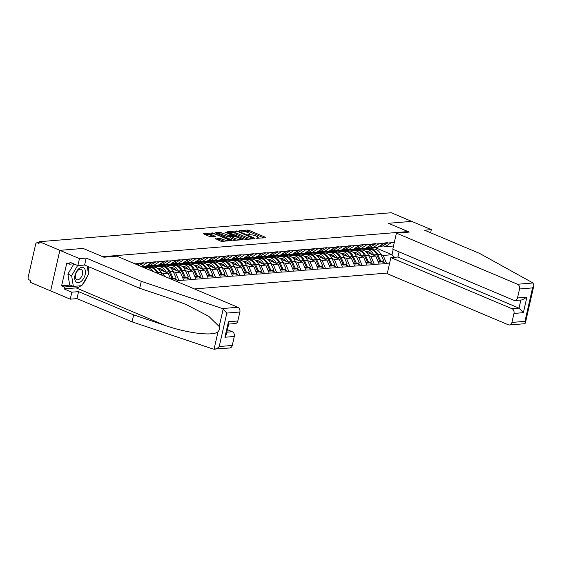 <?xml version="1.0" encoding="UTF-8"?>
<svg xmlns="http://www.w3.org/2000/svg" width="562" height="562" viewBox="0 0 562 562"><rect width="100%" height="100%" fill="white"/><g stroke="black" fill="none" stroke-linecap="round" stroke-linejoin="round"><path stroke-width="0.84" d="M256.405 238.246L265.749 237.796L265.601 237.347L249.107 230.385L247.421 230.062L239.257 230.736L241.597 231.186A3.92 0.927 12.8 0 1 246.985 232.225L248.362 232.801A3.92 0.927 12.8 0 1 249.725 233.876A3.92 0.927 12.8 0 1 248.833 234.242L247.884 234.649L250.118 234.783A3.92 0.927 12.8 0 1 255.513 235.822L256.883 236.398A3.92 0.927 12.8 0 1 258.246 237.473A3.92 0.927 12.8 0 1 257.361 237.838L256.405 238.246M215.597 238.667L220.374 241.07L222.06 241.393L231.411 240.536L212.801 232.914L203.451 233.771L209.471 236.469L211.157 236.792L215.316 236.356L212.113 234.853A3.274 0.773 12.8 0 1 210.975 233.961A3.274 0.773 12.8 0 1 212.9 233.68A3.274 0.773 12.8 0 1 216.23 234.516L227.09 239.096A3.274 0.773 12.8 0 1 228.228 239.995A3.274 0.773 12.8 0 1 226.303 240.269A3.274 0.773 12.8 0 1 222.974 239.433L219.482 238.351L215.52 239.012M83.183 248.418L59.853 250.343L39.403 241.709L391.25 212.738L411.7 221.372L388.37 223.29L407.977 231.565L102.79 256.693L83.176 248.453M244.28 239.103L245.959 239.426L255.029 238.681L254.881 238.232L238.386 231.27L236.7 230.947L227.357 231.804L244.28 239.103M243.079 239.665L234.01 240.41L232.324 240.086L215.401 232.787L219.559 232.352L221.245 232.682L229.626 235.829L232.478 235.499L225.081 232.225L226.163 232.134L243.079 239.665M194.438 288.938L387.358 273.055M407.977 231.565L407.836 232.19M134.725 263.74L134.297 263.557M134.985 263.845L163.942 261.267M163.128 263.866L165.326 264.793L171.34 260.852L163.978 261.112M171.34 260.852L188.375 259.258M187.553 261.857L189.752 262.784L195.766 258.843L195.843 258.485L188.41 259.103M195.766 258.843L200.585 258.246M199.77 260.852L201.969 261.78L207.975 257.839L208.059 257.48L200.62 258.099M207.975 257.839L225.011 256.237M224.196 258.836L226.395 259.763L232.408 255.822L225.046 256.082M232.408 255.822L237.227 255.232M236.412 257.832L238.611 258.759L244.618 254.818L237.262 255.078M244.618 254.818L261.653 253.223M260.838 255.822L263.037 256.75L269.05 252.809L261.688 253.069M269.05 252.809L298.296 250.202M297.481 252.802L299.679 253.729L305.686 249.795L305.77 249.437L298.331 250.048M305.686 249.795L322.721 248.193M321.907 250.793L324.105 251.72L330.119 247.779L322.757 248.039M330.119 247.779L359.364 245.173M358.549 247.772L360.748 248.706L366.761 244.765L366.838 244.407L359.399 245.018M366.761 244.765L394.306 242.496M389.628 263.065L386.516 263.318L383.186 255.443L380.832 254.446M382.104 261.85L386.431 263.676L386.516 263.318M386.431 263.676L374.299 264.33L370.976 256.448L368.623 255.45M369.887 262.854L374.215 264.681L374.299 264.33M374.215 264.681L362.083 265.334L358.76 257.452L356.406 256.462M357.678 263.859L362.005 265.685L362.083 265.334M362.005 265.685L349.873 266.339L346.543 258.457L344.19 257.466M345.461 264.864L349.789 266.69L349.873 266.339M349.789 266.69L337.657 267.343L334.334 259.461L331.98 258.471M333.245 265.868L337.579 267.702L337.657 267.343M337.579 267.702L325.44 268.348L322.117 260.466L319.764 259.475M321.035 266.88L325.363 268.706L325.44 268.348M325.363 268.706L313.231 269.353L309.901 261.478L307.555 260.48M308.819 267.884L313.146 269.711L313.231 269.353M313.146 269.711L301.014 270.364L297.691 262.482L295.338 261.485M296.603 268.889L300.937 270.715L301.014 270.364M300.937 270.715L288.805 271.369L285.475 263.487L283.122 262.496M284.393 269.893L288.72 271.72L288.805 271.369M288.72 271.72L276.588 272.373L273.265 264.491L270.912 263.501M272.177 270.898L276.511 272.725L276.588 272.373M276.511 272.725L264.372 273.378L261.049 265.496L258.696 264.505M259.967 271.903L264.295 273.736L264.372 273.378M264.295 273.736L252.162 274.382L248.833 266.5L246.479 265.51M247.751 272.914L252.078 274.741L252.162 274.382M252.078 274.741L239.946 275.387L236.623 267.505L234.27 266.514M235.534 273.919L239.869 275.745L239.946 275.387M239.869 275.745L227.729 276.399L224.407 268.517L222.053 267.519M223.325 274.923L227.652 276.75L227.729 276.399M227.652 276.75L215.52 277.403L212.19 269.521L209.844 268.524M211.108 275.928L215.436 277.754L215.52 277.403M215.436 277.754L203.303 278.408L199.981 270.526L197.627 269.535M198.892 276.933L203.226 278.759L203.303 278.408M203.226 278.759L191.094 279.412L187.764 271.53L185.411 270.54M186.682 277.937L191.01 279.771L191.094 279.412M191.01 279.771L178.878 280.417L175.555 272.535L173.201 271.544M174.466 278.949L178.8 280.775L178.878 280.417M178.8 280.775L175.688 281.028M137.374 264.857L139.474 263.48M151.684 262.475L145.67 266.416L141.814 266.732M141.329 266.521L146.907 262.868M150.911 264.871L153.11 265.798L159.123 261.857M163.9 261.463L157.887 265.405L153.11 265.798M176.11 260.459L170.103 264.4L165.326 264.793M164.504 276.307L163.338 273.539L160.985 272.549M163.338 273.539L168.115 273.146L158.596 269.135M153.679 267.055L149.85 265.44M170.518 278.843L168.115 273.146M175.337 262.861L177.536 263.789L183.549 259.848M188.326 259.454L182.313 263.395L177.536 263.789M175.555 272.535L180.325 272.141L170.806 268.123M165.895 266.051L162.067 264.435M183.655 280.024L180.325 272.141M200.543 258.45L194.529 262.391L189.752 262.784M170.441 264.217L178.871 265.131A10.228 7.952 85.3 0 1 185.355 270.413L188.375 277.01L185.362 277.256L182.341 270.659A10.228 7.952 -94.7 0 0 175.85 265.376L168.242 264.554M187.764 271.53L192.541 271.137L183.022 267.119M178.112 265.046L174.276 263.43M195.864 279.019L192.541 271.137M212.752 257.445L206.746 261.386L201.969 261.78M182.657 263.213L191.08 264.126A10.228 7.952 85.3 0 1 197.571 269.409L200.592 275.998L197.578 276.251L194.557 269.655A10.228 7.952 -94.7 0 0 188.066 264.372L180.451 263.55M199.981 270.526L204.758 270.132L195.239 266.114M190.321 264.042L186.493 262.426M208.081 278.014L204.758 270.132M211.979 259.841L214.178 260.775L220.192 256.834M224.969 256.441L218.955 260.382L214.178 260.775M212.19 269.521L216.967 269.128L207.448 265.109M202.538 263.037L198.709 261.421M220.297 277.01L216.967 269.128M237.185 255.436L231.172 259.37L226.395 259.763M224.407 268.517L229.184 268.123L219.665 264.105M214.747 262.033L210.919 260.41M232.506 276.005L229.184 268.123M249.395 254.424L243.381 258.365L238.611 258.759M236.623 267.505L241.4 267.119L231.881 263.1M226.964 261.021L223.135 259.405M244.723 274.994L241.4 267.119M248.622 256.827L250.821 257.754L256.834 253.813M261.611 253.42L255.598 257.361L250.821 257.754M231.509 259.187L239.939 260.101A10.228 7.952 85.3 0 1 246.423 265.383L249.444 271.98L246.43 272.226L243.409 265.629A10.228 7.952 -94.7 0 0 236.925 260.347L229.31 259.525M248.833 266.5L253.61 266.107L244.091 262.089M239.18 260.016L235.345 258.401M256.939 273.989L253.61 266.107M273.82 252.415L267.814 256.356L263.037 256.75M261.049 265.496L265.826 265.102L256.307 261.084M251.39 259.012L247.561 257.396M269.149 272.984L265.826 265.102M273.048 254.818L275.247 255.745L281.26 251.804M286.037 251.411L280.024 255.352L275.247 255.745M273.265 264.491L278.035 264.098L268.517 260.08M263.606 258.007L259.777 256.391M281.365 271.98L278.035 264.098M285.264 253.806L287.463 254.741L293.476 250.8M298.253 250.406L292.24 254.347L287.463 254.741M268.151 256.174L276.574 257.08A10.228 7.952 85.3 0 1 283.065 262.37L286.086 268.959L283.072 269.212L280.052 262.616A10.228 7.952 -94.7 0 0 273.561 257.333L265.952 256.511M285.475 263.487L290.252 263.093L280.733 259.075M275.823 257.003L271.987 255.387M293.575 270.975L290.252 263.093M310.463 249.402L304.456 253.336L299.679 253.729M297.691 262.482L302.468 262.089L292.95 258.07M288.032 255.998L284.203 254.375M305.791 269.971L302.468 262.089M309.69 251.797L311.889 252.724L317.902 248.783M322.679 248.39L316.666 252.331L311.889 252.724M309.901 261.478L314.678 261.084L305.159 257.066M300.248 254.986L296.42 253.371M318.008 268.959L314.678 261.084M334.896 247.385L328.882 251.326L324.105 251.72M304.794 253.153L313.217 254.066A10.228 7.952 85.3 0 1 319.708 259.349L322.728 265.945L319.715 266.191L316.694 259.595A10.228 7.952 -94.7 0 0 310.203 254.312L302.595 253.49M322.117 260.466L326.894 260.073L317.375 256.054M312.458 253.982L308.629 252.366M330.217 267.955L326.894 260.073M334.123 249.788L336.322 250.715L342.328 246.774M347.105 246.381L341.092 250.322L336.322 250.715M317.003 252.148L325.433 253.062A10.228 7.952 85.3 0 1 331.924 258.344L334.945 264.941L331.924 265.187L328.911 258.59A10.228 7.952 -94.7 0 0 322.419 253.307L314.804 252.486M334.334 259.461L339.111 259.068L329.592 255.05M324.674 252.977L320.846 251.362M342.434 266.95L339.111 259.068M346.332 248.783L348.531 249.711L354.545 245.77M359.322 245.376L353.308 249.317L348.531 249.711M346.543 258.457L351.32 258.063L341.801 254.045M336.891 251.973L333.055 250.357M354.65 265.945L351.32 258.063M371.531 244.372L365.525 248.313L360.748 248.706M341.436 250.139L349.859 251.045A10.228 7.952 85.3 0 1 356.35 256.335L359.371 262.925L356.357 263.178L353.336 256.581A10.228 7.952 -94.7 0 0 346.845 251.298L339.23 250.476M358.76 257.452L363.537 257.059L354.018 253.041M349.1 250.968L345.272 249.352M366.86 264.941L363.537 257.059M370.758 246.767L372.957 247.694L378.971 243.76M383.748 243.367L377.734 247.301L372.957 247.694M370.976 256.448L375.746 256.054L366.227 252.036M361.317 249.964L357.488 248.341M379.076 263.936L375.746 256.054M382.975 245.763L385.174 246.69L391.187 242.749M393.505 246.008L385.174 246.69M365.862 248.13L374.285 249.036A10.228 7.952 85.3 0 1 380.776 254.319L383.797 260.916L380.783 261.161L377.762 254.572A10.228 7.952 -94.7 0 0 371.271 249.282L363.663 248.46M383.186 255.443L391.995 254.712L393.203 249.388M374.973 247.533L391.995 254.712L394.475 257.305M80.907 285.756A14.036 8.191 -67.1 0 1 76.123 287.885L63.984 288.882L71.831 292.191L70.243 299.167L50.636 290.891L59.853 250.343L83.106 248.425L103.928 257.213L116.763 256.16L237.874 307.274A3.744 2.908 85.3 0 1 239.869 312.001L226.83 313.076L222.419 308.545L141.28 281.316L86.19 258.063L79.46 258.618L59.853 250.343L50.636 290.891L30.186 282.257L30.594 280.487L29.098 279.855A1.869 1.454 -94.7 0 1 28.1 277.488L35.701 244.034A1.869 1.454 -94.7 0 1 36.944 242.763A1.869 1.454 -94.7 0 1 37.506 242.854L38.996 243.487L39.403 241.709M263.95 237.944L248.84 231.565L244.47 231.467M235.085 232.239L229.163 232.724M252.9 238.211L238.316 231.783L236.026 231.649A3.92 0.927 12.8 0 0 235.134 232.015A3.92 0.927 12.8 0 0 236.497 233.09L246.395 237.262A3.92 0.927 12.8 0 0 251.79 238.302L252.9 238.211L252.752 238.871M235.134 232.015L234.867 233.202A3.92 0.927 12.8 0 0 236.23 234.27L236.497 233.09M248.643 239.208A3.92 0.927 12.8 0 1 246.128 238.45L236.23 234.27M217.213 233.708L219.292 233.539L219.559 232.352M230.532 236.911L227.666 236.686L219.292 233.539M232.352 236.047L232.759 236.216M240.058 239.3L241.281 239.812M234.881 238.436A3.274 0.773 12.8 0 0 238.211 239.264A3.274 0.773 12.8 0 0 240.129 238.99A3.274 0.773 12.8 0 0 238.99 238.091L235.169 236.483L230.905 236.37L234.881 238.436L234.614 239.616A3.274 0.773 12.8 0 0 236.511 240.206M230.631 236.483L230.357 237.663L230.785 238L231.052 236.82M234.614 239.616L230.785 238M224.533 241.189A3.274 0.773 12.8 0 1 222.707 240.62L219.215 239.531L217.129 239.7M210.975 233.961L210.708 235.141A3.274 0.773 12.8 0 0 211.846 236.033L212.113 234.853M213.237 236.623L211.846 236.033M210.912 234.228L205.263 234.691M229.331 240.796L228.158 240.304M365.286 251.277L367.183 251.481A8.36 6.498 85.3 0 1 371.63 254.312M358.184 248.643L367.239 249.619A10.228 7.952 85.3 0 1 373.73 254.902L373.899 255.274M362.645 248.544L370.26 249.366L367.239 249.619M383.797 260.916L382.546 261.815L379.533 262.061L380.783 261.161M379.308 261.576L379.533 262.061M384.837 242.925L387.85 242.679M378.739 246.648A10.228 7.952 -94.7 0 0 379.666 246.184L384.893 243.072M378.24 246.978L379.919 246.837A10.228 7.952 -94.7 0 0 382.68 245.938L387.906 242.826M370.246 247.069A10.228 7.952 -94.7 0 0 372.346 247.435M378.324 262.159L379.764 261.246L376.744 254.649A10.228 7.952 -94.7 0 0 370.26 249.366M379.764 261.246L378.001 261.393M353.077 252.282L354.966 252.486A8.36 6.498 85.3 0 1 359.413 255.317M351.447 249.472L359.062 250.294A10.228 7.952 -94.7 0 1 365.546 255.577L368.567 262.166L371.58 261.92L368.56 255.324L365.546 255.577M353.596 249.128L362.076 250.041A10.228 7.952 85.3 0 1 368.56 255.324M345.974 249.647L355.029 250.624A10.228 7.952 85.3 0 1 361.514 255.907L361.689 256.279M350.428 249.556L358.043 250.371L355.029 250.624M371.58 261.92L370.337 262.819L367.323 263.065L368.567 262.166M367.098 262.58L367.323 263.065M372.62 243.929L375.634 243.683M366.522 247.652A10.228 7.952 -94.7 0 0 367.45 247.196L372.676 244.077M366.024 247.983L367.703 247.842A10.228 7.952 -94.7 0 0 370.47 246.943L375.697 243.831M358.029 248.081A10.228 7.952 -94.7 0 0 360.13 248.446M366.115 263.164L367.548 262.25L364.534 255.661A10.228 7.952 -94.7 0 0 358.043 250.371M367.548 262.25L365.792 262.398M340.86 253.286L342.75 253.49A8.36 6.498 85.3 0 1 347.204 256.321M333.758 250.652L342.813 251.628A10.228 7.952 85.3 0 1 349.304 256.911L349.473 257.284M338.219 250.561L345.827 251.383L342.813 251.628M359.371 262.925L358.12 263.824L355.107 264.07L356.357 263.178M354.882 263.585L355.107 264.07M360.411 244.941L363.424 244.688M354.306 248.664A10.228 7.952 -94.7 0 0 355.24 248.2L360.467 245.081M353.814 248.987L355.493 248.847A10.228 7.952 -94.7 0 0 358.254 247.947L363.481 244.835M345.813 249.085A10.228 7.952 -94.7 0 0 347.92 249.451M353.898 264.168L355.339 263.262L352.318 256.665A10.228 7.952 -94.7 0 0 345.827 251.383M355.339 263.262L353.575 263.402M328.644 254.291L330.54 254.495A8.36 6.498 85.3 0 1 334.987 257.333M327.021 251.481L334.636 252.303A10.228 7.952 -94.7 0 1 341.12 257.586L344.141 264.182L347.154 263.929L344.134 257.34L341.12 257.586M329.17 251.137L337.65 252.057A10.228 7.952 85.3 0 1 344.134 257.34M321.541 251.657L330.604 252.633A10.228 7.952 85.3 0 1 337.088 257.916L337.256 258.288M326.002 251.565L333.617 252.387L330.604 252.633M347.154 263.929L345.904 264.828L342.89 265.074L344.141 264.182M342.672 264.59L342.89 265.074M348.194 245.945L351.208 245.692M342.096 249.668A10.228 7.952 -94.7 0 0 343.024 249.205L348.25 246.093M341.598 249.992L343.277 249.851A10.228 7.952 -94.7 0 0 346.037 248.959L351.264 245.84M333.603 250.09A10.228 7.952 -94.7 0 0 335.704 250.455M341.682 265.18L343.122 264.266L340.101 257.67A10.228 7.952 -94.7 0 0 333.617 252.387M343.122 264.266L341.359 264.407M316.434 255.296L318.324 255.499A8.36 6.498 85.3 0 1 322.771 258.337M309.332 252.661L318.387 253.638A10.228 7.952 85.3 0 1 324.878 258.92L325.047 259.293M313.786 252.57L321.401 253.392L318.387 253.638M334.945 264.941L333.695 265.833L330.681 266.086L331.924 265.187M330.456 265.594L330.681 266.086M335.978 246.95L338.998 246.704M329.88 250.673A10.228 7.952 -94.7 0 0 330.814 250.209L336.041 247.097M329.381 250.996L331.067 250.863A10.228 7.952 -94.7 0 0 333.828 249.964L339.055 246.844M321.387 251.095A10.228 7.952 -94.7 0 0 323.487 251.46M329.473 266.184L330.913 265.271L327.892 258.675A10.228 7.952 -94.7 0 0 321.401 253.392M330.913 265.271L329.149 265.419M304.218 256.307L306.107 256.511A8.36 6.498 85.3 0 1 310.561 259.342M297.115 253.666L306.171 254.642A10.228 7.952 85.3 0 1 312.662 259.932L312.83 260.297M301.576 253.574L309.184 254.396L306.171 254.642M322.728 265.945L321.478 266.838L318.464 267.091L319.715 266.191M318.24 266.599L318.464 267.091M323.768 247.954L326.782 247.709M317.663 251.678A10.228 7.952 -94.7 0 0 318.598 251.214L323.824 248.102M317.172 252.001L318.851 251.867A10.228 7.952 -94.7 0 0 321.612 250.968L326.838 247.856M309.177 252.099A10.228 7.952 -94.7 0 0 311.278 252.464M317.256 267.189L318.696 266.276L315.675 259.679A10.228 7.952 -94.7 0 0 309.184 254.396M318.696 266.276L316.933 266.423M84.131 268.109A8.114 4.728 112.9 0 0 76.544 271.495A8.114 4.728 112.9 0 0 76.025 281.843A8.114 4.728 112.9 0 0 83.612 278.457A8.114 4.728 112.9 0 0 84.131 268.109M81.75 269.809A5.55 3.239 112.9 0 0 81.132 269.395A5.55 3.239 112.9 0 0 76.256 272.675A5.55 3.239 112.9 0 0 76.193 279.209A5.55 3.239 112.9 0 0 76.811 279.623A5.55 3.239 112.9 0 0 81.694 276.342A5.55 3.239 112.9 0 0 81.75 269.809M87.229 266.142L88.529 274.277L81.792 285.679L73.341 286.374L69.604 284.801L67.89 274.094L73.903 263.915M73.341 286.374L71.627 275.675L77.64 265.496M67.89 274.094L71.627 275.675M532.994 282.974L533.9 285.419L532.565 287.899L519.534 288.973A3.744 2.908 -94.7 0 0 517.539 284.246L532.994 282.974L479.667 253.448L424.577 230.202L431.314 229.647L411.7 221.372L388.447 223.283L409.269 232.071L396.428 233.132L517.539 284.246M430.604 232.745L431.314 229.647M399.09 251.867L397.917 257.017L390.871 257.6L387.218 273.68L508.322 324.794A3.744 2.908 -94.7 0 0 509.439 324.977A3.744 2.908 -94.7 0 0 511.933 322.426L513.97 313.441A3.744 2.908 -94.7 0 0 511.975 308.714L519.021 308.138L523.37 312.669L513.97 313.441M390.871 257.6L511.975 308.714M396.428 233.132L392.775 249.205L513.886 300.319A3.744 2.908 -94.7 0 0 514.996 300.508A3.744 2.908 -94.7 0 0 517.49 297.958L519.534 288.973M397.917 257.017L519.021 308.138L520.869 300.024M517.49 297.958L526.882 297.186L522.217 299.911L514.996 300.508M511.933 322.426L524.964 321.352L525.329 323.129L524.648 323.726L509.439 324.977M71.831 292.191L78.561 291.636L133.651 314.889L132.07 321.864L213.202 349.093L229.774 348.004A3.744 2.908 85.3 0 0 232.268 345.454L234.305 336.469L224.912 337.249L226.247 334.762L228.797 323.536L228.432 321.759L237.824 320.986A3.744 2.908 85.3 0 1 235.33 323.536L228.671 324.084M133.651 314.889L165.172 325.468C187.483 333.35 213.785 336.434 218.035 331.664C219.398 330.252 219.784 328.538 219.201 326.515L208.72 316.294L186.071 304.478L171.22 298.872L139.699 288.292L84.609 265.039L77.872 265.594L70.032 262.285L69.604 264.175L66.801 262.988L61.616 285.805L64.419 286.992L73.095 286.276M78.561 291.636L76.98 298.612L70.243 299.167M132.07 321.864L76.98 298.612M239.869 312.001L237.824 320.986M79.46 258.618L77.872 265.594M63.984 288.882L64.419 286.992M86.19 258.063L84.609 265.039M141.28 281.316L139.699 288.292M226.83 332.198L232.31 331.742L227.399 329.669M232.31 331.742A3.744 2.908 85.3 0 1 234.305 336.469M88.129 266.529A14.036 8.191 -67.1 0 1 88.227 272.401M87.124 276.666A14.036 8.191 -67.1 0 1 82.811 283.958M73.713 263.838L69.604 264.175M61.616 285.805L70.292 285.096M218.035 331.664L214.038 349.262C215.836 349.255 217.571 348.342 219.229 346.529L232.268 345.454M292.001 257.312L293.898 257.515A8.36 6.498 85.3 0 1 298.345 260.347M290.378 254.495L297.993 255.317A10.228 7.952 -94.7 0 1 304.478 260.606L307.498 267.196L310.512 266.95L307.491 260.354L304.478 260.606M292.528 254.157L301.007 255.071A10.228 7.952 85.3 0 1 307.491 260.354M284.906 254.677L293.961 255.654A10.228 7.952 85.3 0 1 300.445 260.937L300.621 261.309M289.36 254.579L296.975 255.401L293.961 255.654M310.512 266.95L309.269 267.849L306.248 268.095L307.498 267.196M306.03 267.61L306.248 268.095M311.552 248.959L314.565 248.713M305.454 252.682A10.228 7.952 -94.7 0 0 306.381 252.219L311.608 249.107M304.955 253.012L306.634 252.872A10.228 7.952 -94.7 0 0 309.395 251.973L314.622 248.861M296.961 253.104A10.228 7.952 -94.7 0 0 299.061 253.469M305.04 268.193L306.48 267.28L303.459 260.684A10.228 7.952 -94.7 0 0 296.975 255.401M306.48 267.28L304.716 267.428M279.792 258.316L281.681 258.52A8.36 6.498 85.3 0 1 286.128 261.351M278.162 255.506L285.777 256.328A10.228 7.952 -94.7 0 1 292.268 261.611L295.289 268.2L298.303 267.955L295.282 261.358L292.268 261.611M280.312 255.162L288.791 256.075A10.228 7.952 85.3 0 1 295.282 261.358M272.689 255.682L281.745 256.658A10.228 7.952 85.3 0 1 288.236 261.941L288.404 262.313M277.143 255.591L284.758 256.405L281.745 256.658M298.303 267.955L297.052 268.854L294.038 269.1L295.289 268.2M293.814 268.615L294.038 269.1M299.342 249.964L302.356 249.718M293.238 253.687A10.228 7.952 -94.7 0 0 294.172 253.23L299.398 250.111M292.739 254.017L294.425 253.876A10.228 7.952 -94.7 0 0 297.186 252.977L302.412 249.865M284.744 254.115A10.228 7.952 -94.7 0 0 286.852 254.481M292.83 269.198L294.27 268.285L291.249 261.695A10.228 7.952 -94.7 0 0 284.758 256.405M294.27 268.285L292.507 268.432M267.575 259.321L269.472 259.525A8.36 6.498 85.3 0 1 273.919 262.356M260.473 256.686L269.528 257.663A10.228 7.952 85.3 0 1 276.019 262.946L276.188 263.318M264.934 256.595L272.549 257.417L269.528 257.663M286.086 268.959L284.836 269.858L281.822 270.104L283.072 269.212M281.604 269.62L281.822 270.104M287.126 250.975L290.14 250.722M281.028 254.698A10.228 7.952 -94.7 0 0 281.955 254.235L287.182 251.116M280.529 255.022L282.208 254.881A10.228 7.952 -94.7 0 0 284.969 253.982L290.196 250.87M272.535 255.12A10.228 7.952 -94.7 0 0 274.635 255.485M280.614 270.203L282.054 269.296L279.033 262.7A10.228 7.952 -94.7 0 0 272.549 257.417M282.054 269.296L280.29 269.437M255.366 260.325L257.255 260.529A8.36 6.498 85.3 0 1 261.702 263.367M253.736 257.515L261.351 258.337A10.228 7.952 -94.7 0 1 267.835 263.62L270.856 270.217L273.87 269.964L270.849 263.374L267.835 263.62M255.886 257.171L264.365 258.091A10.228 7.952 85.3 0 1 270.849 263.374M248.263 257.691L257.319 258.668A10.228 7.952 85.3 0 1 263.803 263.95L263.978 264.323M252.717 257.6L260.332 258.422L257.319 258.668M273.87 269.964L272.626 270.863L269.612 271.109L270.856 270.217M269.388 270.624L269.612 271.109M274.909 251.98L277.923 251.727M268.812 255.703A10.228 7.952 -94.7 0 0 269.739 255.239L274.966 252.127M268.313 256.026L269.992 255.886A10.228 7.952 -94.7 0 0 272.76 254.993L277.986 251.874M260.318 256.124A10.228 7.952 -94.7 0 0 262.419 256.49M268.404 271.207L269.837 270.301L266.824 263.704A10.228 7.952 -94.7 0 0 260.332 258.422M269.837 270.301L268.081 270.441M243.149 261.33L245.039 261.534A8.36 6.498 85.3 0 1 249.493 264.372M241.52 258.52L249.135 259.342A10.228 7.952 -94.7 0 1 255.626 264.625L258.646 271.221L261.66 270.975L258.639 264.379L255.626 264.625M243.669 258.176L252.148 259.096A10.228 7.952 85.3 0 1 258.639 264.379M236.047 258.696L245.102 259.672A10.228 7.952 85.3 0 1 251.593 264.955L251.762 265.327M240.508 258.604L248.116 259.426L245.102 259.672M261.66 270.975L260.41 271.868L257.396 272.113L258.646 271.221M257.171 271.629L257.396 272.113M262.7 252.984L265.714 252.738M256.595 256.708A10.228 7.952 -94.7 0 0 257.529 256.244L262.756 253.132M256.103 257.031L257.782 256.897A10.228 7.952 -94.7 0 0 260.543 255.998L265.77 252.879M248.102 257.129A10.228 7.952 -94.7 0 0 250.209 257.494M256.188 272.219L257.628 271.305L254.607 264.709A10.228 7.952 -94.7 0 0 248.116 259.426M257.628 271.305L255.865 271.453M230.933 262.342L232.83 262.545A8.36 6.498 85.3 0 1 237.276 265.376M223.838 259.7L232.893 260.677A10.228 7.952 85.3 0 1 239.377 265.966L239.545 266.332M228.291 259.609L235.907 260.431L232.893 260.677M249.444 271.98L248.193 272.872L245.18 273.125L246.43 272.226M244.962 272.633L245.18 273.125M250.483 253.989L253.497 253.743M244.386 257.712A10.228 7.952 -94.7 0 0 245.313 257.248L250.54 254.136M243.887 258.035L245.566 257.902A10.228 7.952 -94.7 0 0 248.327 257.003L253.553 253.891M235.892 258.134A10.228 7.952 -94.7 0 0 237.993 258.499M243.971 273.223L245.411 272.31L242.391 265.714A10.228 7.952 -94.7 0 0 235.907 260.431M245.411 272.31L243.648 272.458M218.723 263.346L220.613 263.55A8.36 6.498 85.3 0 1 225.06 266.381M217.094 260.529L224.709 261.351A10.228 7.952 -94.7 0 1 231.2 266.641L234.213 273.23L237.234 272.984L234.213 266.388L231.2 266.641M219.243 260.192L227.722 261.105A10.228 7.952 85.3 0 1 234.213 266.388M211.621 260.705L220.676 261.688A10.228 7.952 85.3 0 1 227.167 266.971L227.336 267.343M216.075 260.613L223.69 261.435L220.676 261.688M237.234 272.984L235.984 273.877L232.97 274.13L234.213 273.23M232.745 273.645L232.97 274.13M238.267 254.993L241.288 254.748M232.169 258.717A10.228 7.952 -94.7 0 0 233.104 258.253L238.33 255.141M231.67 259.047L233.356 258.906A10.228 7.952 -94.7 0 0 236.117 258.007L241.344 254.895M223.676 259.138A10.228 7.952 -94.7 0 0 225.776 259.503M231.762 274.228L233.202 273.315L230.181 266.718A10.228 7.952 -94.7 0 0 223.69 261.435M233.202 273.315L231.439 273.462M206.507 264.351L208.404 264.554A8.36 6.498 85.3 0 1 212.85 267.386M204.884 261.541L212.492 262.363A10.228 7.952 -94.7 0 1 218.983 267.645L222.004 274.235L225.018 273.989L221.997 267.393L218.983 267.645M207.027 261.197L215.506 262.11A10.228 7.952 85.3 0 1 221.997 267.393M199.405 261.716L208.46 262.693A10.228 7.952 85.3 0 1 214.951 267.976L215.12 268.348M203.865 261.618L211.474 262.44L208.46 262.693M225.018 273.989L223.767 274.888L220.754 275.134L222.004 274.235M220.529 274.649L220.754 275.134M226.057 255.998L229.071 255.752M219.953 259.721A10.228 7.952 -94.7 0 0 220.887 259.265L226.114 256.146M219.461 260.051L221.14 259.911A10.228 7.952 -94.7 0 0 223.901 259.012L229.127 255.9M211.467 260.15A10.228 7.952 -94.7 0 0 213.567 260.515M219.545 275.232L220.985 274.319L217.965 267.73A10.228 7.952 -94.7 0 0 211.474 262.44M220.985 274.319L219.222 274.467M194.29 265.355L196.187 265.559A8.36 6.498 85.3 0 1 200.634 268.39M192.668 262.545L200.283 263.367A10.228 7.952 -94.7 0 1 206.767 268.65L209.788 275.247L212.801 274.994L209.781 268.404L206.767 268.65M194.817 262.201L203.296 263.114A10.228 7.952 85.3 0 1 209.781 268.404M187.195 262.721L196.25 263.697A10.228 7.952 85.3 0 1 202.734 268.98L202.91 269.353M191.649 262.63L199.264 263.452L196.25 263.697M212.801 274.994L211.558 275.893L208.537 276.139L209.788 275.247M208.319 275.654L208.537 276.139M213.841 257.01L216.855 256.757M207.743 260.733A10.228 7.952 -94.7 0 0 208.671 260.269L213.897 257.15M207.245 261.056L208.923 260.916A10.228 7.952 -94.7 0 0 211.684 260.016L216.911 256.904M199.25 261.154A10.228 7.952 -94.7 0 0 201.351 261.52M207.329 276.237L208.769 275.331L205.748 268.734A10.228 7.952 -94.7 0 0 199.264 263.452M208.769 275.331L207.006 275.471M182.081 266.36L183.971 266.564A8.36 6.498 85.3 0 1 188.418 269.402M174.979 263.726L184.034 264.702A10.228 7.952 85.3 0 1 190.525 269.985L190.694 270.357M179.433 263.634L187.048 264.456L184.034 264.702M200.592 275.998L199.341 276.897L196.328 277.143L197.578 276.251M196.103 276.659L196.328 277.143M201.632 258.014L204.645 257.761M195.527 261.737A10.228 7.952 -94.7 0 0 196.461 261.274L201.688 258.162M195.028 262.061L196.714 261.92A10.228 7.952 -94.7 0 0 199.475 261.028L204.701 257.909M187.034 262.159A10.228 7.952 -94.7 0 0 189.141 262.524M195.119 277.242L196.56 276.335L193.539 269.739A10.228 7.952 -94.7 0 0 187.048 264.456M196.56 276.335L194.796 276.476M169.865 267.364L171.761 267.568A8.36 6.498 85.3 0 1 176.208 270.406M162.762 264.73L171.817 265.707A10.228 7.952 85.3 0 1 178.309 270.989L178.477 271.362M167.223 264.639L174.838 265.461L171.817 265.707M188.375 277.01L187.125 277.902L184.111 278.148L185.362 277.256M183.893 277.663L184.111 278.148M189.415 259.019L192.429 258.773M183.317 262.742A10.228 7.952 -94.7 0 0 184.245 262.278L189.471 259.166M182.819 263.065L184.498 262.932A10.228 7.952 -94.7 0 0 187.258 262.033L192.485 258.913M174.824 263.164A10.228 7.952 -94.7 0 0 176.925 263.529M182.903 278.253L184.343 277.34L181.322 270.743A10.228 7.952 -94.7 0 0 174.838 265.461M184.343 277.34L182.58 277.488M157.655 268.369L159.545 268.58A8.36 6.498 85.3 0 1 163.992 271.411M156.025 265.559L163.64 266.381A10.228 7.952 -94.7 0 1 170.124 271.664L173.145 278.26L176.159 278.014L173.145 271.418L170.124 271.664M158.175 265.222L166.654 266.135A10.228 7.952 85.3 0 1 173.145 271.418M150.553 265.735L159.608 266.711A10.228 7.952 85.3 0 1 166.092 272.001L166.268 272.366M155.007 265.643L162.622 266.465L159.608 266.711M176.159 278.014L174.915 278.907L171.902 279.159L173.145 278.26M171.677 278.668L171.902 279.159M177.199 260.023L180.212 259.777M171.101 263.747A10.228 7.952 -94.7 0 0 172.028 263.283L177.255 260.171M170.602 264.07L172.281 263.936A10.228 7.952 -94.7 0 0 175.049 263.037L180.276 259.925M162.608 264.168A10.228 7.952 -94.7 0 0 164.708 264.533M171.094 279.089L172.127 278.345L169.113 271.748A10.228 7.952 -94.7 0 0 162.622 266.465M172.127 278.345L170.37 278.492M143.809 266.564L151.424 267.386A10.228 7.952 -94.7 0 1 157.915 272.668L158.4 273.729M145.958 266.226L154.438 267.14A10.228 7.952 85.3 0 1 160.929 272.422L162.278 275.366M143.05 267.252L147.392 267.723A10.228 7.952 85.3 0 1 153.026 271.46M142.797 266.648L150.405 267.47L147.392 267.723M164.989 261.028L168.003 260.782M158.884 264.751A10.228 7.952 -94.7 0 0 159.819 264.288L165.045 261.175M158.393 265.081L160.072 264.941A10.228 7.952 -94.7 0 0 162.832 264.042L168.059 260.93M150.391 265.173A10.228 7.952 -94.7 0 0 152.499 265.538M157.086 273.174L156.896 272.753A10.228 7.952 -94.7 0 0 150.405 267.47M152.773 262.033L155.786 261.787M146.675 265.756A10.228 7.952 -94.7 0 0 147.602 265.299L152.829 262.18M146.176 266.086L147.855 265.945A10.228 7.952 -94.7 0 0 150.616 265.046L155.843 261.934M140.556 263.044L143.577 262.791M137.634 264.962L140.619 263.185M139.151 265.608L143.633 262.939M39.171 242.714L37.506 242.854M257.22 238.457L257.361 237.838M248.699 234.86L248.833 234.242M247.154 231.242L247.421 230.062M248.84 231.565L249.107 230.385M265.496 237.817L265.601 237.347M236.553 231.607L236.7 230.947M238.274 231.762L238.386 231.27M254.776 238.702L254.881 238.232M246.128 238.45L246.395 237.262M251.636 238.962L251.79 238.302M220.978 233.862L221.245 232.682M227.666 236.686L227.94 235.506M229.352 237.009L229.626 235.829M232.05 236.272L232.197 235.611M226.05 232.633L226.163 232.134M242.826 239.686L242.932 239.215M219.215 239.531L219.482 238.351M220.894 239.855L221.168 238.674M222.707 240.62L222.974 239.433M214.782 236.497L214.888 236.026M212.633 233.659L212.801 232.914M214.326 233.925L214.487 233.237M230.877 240.669L230.982 240.199M374.285 249.036L371.271 249.282M380.776 254.319L377.762 254.572M382.68 245.938L379.666 246.184M376.744 254.649L373.73 254.902M362.076 250.041L359.062 250.294M370.47 246.943L367.45 247.196M364.534 255.661L361.514 255.907M349.859 251.045L346.845 251.298M356.35 256.335L353.336 256.581M358.254 247.947L355.24 248.2M352.318 256.665L349.304 256.911M337.65 252.057L334.636 252.303M346.037 248.959L343.024 249.205M340.101 257.67L337.088 257.916M325.433 253.062L322.419 253.307M331.924 258.344L328.911 258.59M333.828 249.964L330.814 250.209M327.892 258.675L324.878 258.92M313.217 254.066L310.203 254.312M319.708 259.349L316.694 259.595M321.612 250.968L318.598 251.214M315.675 259.679L312.662 259.932M524.964 321.352L532.565 287.899M526.882 297.186L523.37 312.669M219.201 326.515L223.198 308.917M226.83 313.076L219.229 346.529M224.912 337.249L228.432 321.759M222.419 308.545L237.874 307.274M76.123 287.885L165.172 325.468M301.007 255.071L297.993 255.317M309.395 251.973L306.381 252.219M303.459 260.684L300.445 260.937M288.791 256.075L285.777 256.328M297.186 252.977L294.172 253.23M291.249 261.695L288.236 261.941M276.574 257.08L273.561 257.333M283.065 262.37L280.052 262.616M284.969 253.982L281.955 254.235M279.033 262.7L276.019 262.946M264.365 258.091L261.351 258.337M272.76 254.993L269.739 255.239M266.824 263.704L263.803 263.95M252.148 259.096L249.135 259.342M260.543 255.998L257.529 256.244M254.607 264.709L251.593 264.955M239.939 260.101L236.925 260.347M246.423 265.383L243.409 265.629M248.327 257.003L245.313 257.248M242.391 265.714L239.377 265.966M227.722 261.105L224.709 261.351M236.117 258.007L233.104 258.253M230.181 266.718L227.167 266.971M215.506 262.11L212.492 262.363M223.901 259.012L220.887 259.265M217.965 267.73L214.951 267.976M203.296 263.114L200.283 263.367M211.684 260.016L208.671 260.269M205.748 268.734L202.734 268.98M191.08 264.126L188.066 264.372M197.571 269.409L194.557 269.655M199.475 261.028L196.461 261.274M193.539 269.739L190.525 269.985M178.871 265.131L175.85 265.376M185.355 270.413L182.341 270.659M187.258 262.033L184.245 262.278M181.322 270.743L178.309 270.989M166.654 266.135L163.64 266.381M175.049 263.037L172.028 263.283M169.113 271.748L166.092 272.001M154.438 267.14L151.424 267.386M160.929 272.422L157.915 272.668M162.832 264.042L159.819 264.288M156.896 272.753L156.222 272.809M150.616 265.046L147.602 265.299M39.207 242.573L36.944 242.763M258.028 238.436L258.246 237.473M249.507 234.839L249.725 233.876M252.928 238.857L253.097 238.126M232.303 236.251L232.478 235.499M239.918 239.925L240.129 238.99M228.017 240.908L228.228 239.995M525.329 323.129L533.9 285.419"/></g></svg>
